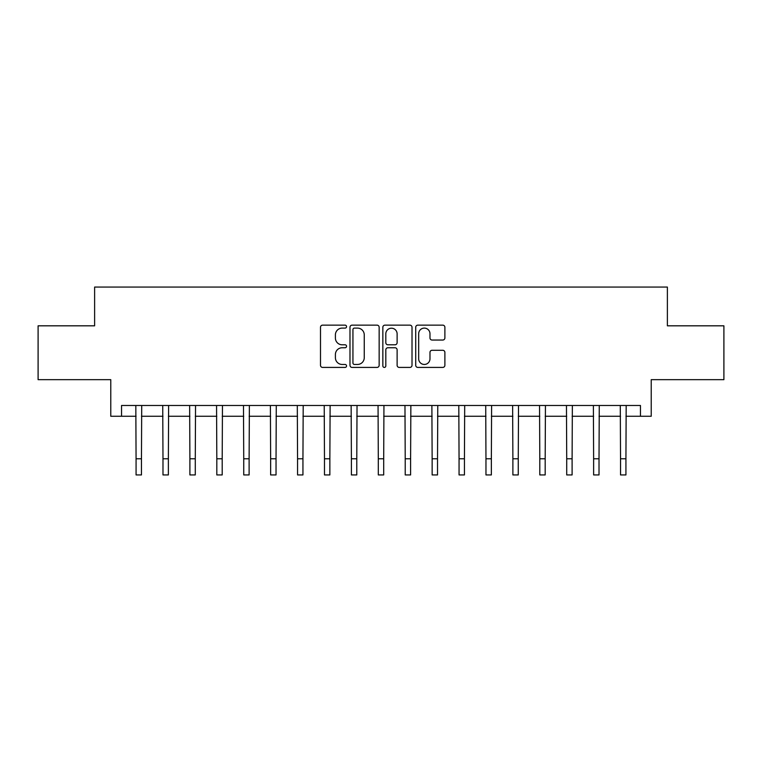 <?xml version="1.0" encoding="UTF-8"?>
<svg xmlns="http://www.w3.org/2000/svg" width="762" height="762" viewBox="0 0 762 762"><rect width="100%" height="100%" fill="white"/><g stroke="black" fill="none" stroke-linecap="round" stroke-linejoin="round"><path stroke-width="1.14" d="M346.548 326.622A1.476 1.476 0 0 0 345.072 325.145L322.612 325.145A2.115 2.115 0 0 0 320.497 327.26L320.497 365.303A2.115 2.115 0 0 0 322.612 367.417L345.072 367.417A1.476 1.476 0 0 0 346.548 365.931A1.476 1.476 0 0 0 345.072 364.455L342.167 364.455A6.763 6.763 0 0 1 335.404 357.692L335.404 354.52A6.763 6.763 0 0 1 342.167 347.758L345.072 347.758A1.476 1.476 0 0 0 346.548 346.281A1.476 1.476 0 0 0 345.072 344.795L342.167 344.795A6.763 6.763 0 0 1 335.404 338.033L335.404 334.87A6.763 6.763 0 0 1 342.167 328.108L345.072 328.108A1.476 1.476 0 0 0 346.548 326.622M442.77 340.043A2.115 2.115 0 0 0 444.884 337.928L444.884 327.26A2.115 2.115 0 0 0 442.77 325.145L417.824 325.145A2.115 2.115 0 0 0 415.719 327.26L415.719 365.303A2.115 2.115 0 0 0 417.824 367.417L442.77 367.417A2.115 2.115 0 0 0 444.884 365.303L444.884 352.406A2.115 2.115 0 0 0 442.77 350.291L432.092 350.291A2.115 2.115 0 0 0 429.978 352.406L429.978 358.807A5.658 5.658 0 0 1 424.329 364.455A5.658 5.658 0 0 1 418.671 358.807L418.671 333.756A5.658 5.658 0 0 1 424.329 328.108A5.658 5.658 0 0 1 429.978 333.756L429.978 337.928A2.115 2.115 0 0 0 432.092 340.043L442.77 340.043M121.539 416.262L121.539 405.489L640.461 405.489L640.461 416.262L651.224 416.262L651.224 379.657L723.9 379.657L723.9 325.822L667.379 325.822L667.379 287.064L94.621 287.064L94.621 325.822L38.1 325.822L38.1 379.657L110.776 379.657L110.776 416.262L136.074 416.262M379.152 327.26A2.115 2.115 0 0 0 377.038 325.145L352.101 325.145A2.115 2.115 0 0 0 349.987 327.26L349.987 365.303A2.115 2.115 0 0 0 352.101 367.417L377.038 367.417A2.115 2.115 0 0 0 379.152 365.303L379.152 327.26M384.962 325.145L409.899 325.145A2.115 2.115 0 0 1 412.013 327.26L412.013 365.303A2.115 2.115 0 0 1 409.899 367.417L399.231 367.417A2.115 2.115 0 0 1 397.116 365.303L397.116 349.872A2.115 2.115 0 0 0 395.002 347.758L387.925 347.758A2.115 2.115 0 0 0 385.81 349.872L385.81 365.931A1.476 1.476 0 0 1 384.324 367.417A1.476 1.476 0 0 1 382.848 365.931L382.848 327.26A2.115 2.115 0 0 1 384.962 325.145M141.456 416.262L162.982 416.262M168.373 416.262L189.9 416.262M195.282 416.262L216.818 416.262M222.199 416.262L243.735 416.262M249.117 416.262L270.643 416.262M276.035 416.262L297.561 416.262M302.943 416.262L324.479 416.262M329.86 416.262L351.396 416.262M356.778 416.262L378.304 416.262M383.696 416.262L405.222 416.262M410.604 416.262L432.14 416.262M437.521 416.262L459.057 416.262M464.439 416.262L485.966 416.262M491.357 416.262L512.883 416.262M518.265 416.262L539.801 416.262M545.182 416.262L566.718 416.262M572.1 416.262L593.627 416.262M599.018 416.262L620.544 416.262M625.926 416.262L640.461 416.262M354.425 328.108A1.476 1.476 0 0 0 352.939 329.584L352.939 362.979A1.476 1.476 0 0 0 354.425 364.455L357.483 364.455A6.763 6.763 0 0 0 364.255 357.692L364.255 334.87A6.763 6.763 0 0 0 357.483 328.108L354.425 328.108M397.116 333.861A5.658 5.658 0 0 0 391.458 328.212A5.658 5.658 0 0 0 385.81 333.861L385.81 342.69A2.115 2.115 0 0 0 387.925 344.795L395.002 344.795A2.115 2.115 0 0 0 397.116 342.69L397.116 333.861M135.817 405.489L136.074 458.781L141.456 458.781L141.713 405.489M136.074 458.781L136.074 474.936L141.456 474.936L141.456 458.781M162.735 405.489L162.982 458.781L168.373 458.781L168.621 405.489M162.982 458.781L162.982 474.936L168.373 474.936L168.373 458.781M189.643 405.489L189.9 458.781L195.282 458.781L195.539 405.489M189.9 458.781L189.9 474.936L195.282 474.936L195.282 458.781M216.56 405.489L216.818 458.781L222.199 458.781L222.456 405.489M216.818 458.781L216.818 474.936L222.199 474.936L222.199 458.781M243.478 405.489L243.735 458.781L249.117 458.781L249.374 405.489M243.735 458.781L243.735 474.936L249.117 474.936L249.117 458.781M270.396 405.489L270.643 458.781L276.035 458.781L276.282 405.489M270.643 458.781L270.643 474.936L276.035 474.936L276.035 458.781M297.304 405.489L297.561 458.781L302.943 458.781L303.2 405.489M297.561 458.781L297.561 474.936L302.943 474.936L302.943 458.781M324.221 405.489L324.479 458.781L329.86 458.781L330.117 405.489M324.479 458.781L324.479 474.936L329.86 474.936L329.86 458.781M351.139 405.489L351.396 458.781L356.778 458.781L357.035 405.489M351.396 458.781L351.396 474.936L356.778 474.936L356.778 458.781M378.057 405.489L378.304 458.781L383.696 458.781L383.943 405.489M378.304 458.781L378.304 474.936L383.696 474.936L383.696 458.781M404.965 405.489L405.222 458.781L410.604 458.781L410.861 405.489M405.222 458.781L405.222 474.936L410.604 474.936L410.604 458.781M431.883 405.489L432.14 458.781L437.521 458.781L437.779 405.489M432.14 458.781L432.14 474.936L437.521 474.936L437.521 458.781M458.8 405.489L459.057 458.781L464.439 458.781L464.696 405.489M459.057 458.781L459.057 474.936L464.439 474.936L464.439 458.781M485.718 405.489L485.966 458.781L491.357 458.781L491.604 405.489M485.966 458.781L485.966 474.936L491.357 474.936L491.357 458.781M512.626 405.489L512.883 458.781L518.265 458.781L518.522 405.489M512.883 458.781L512.883 474.936L518.265 474.936L518.265 458.781M539.544 405.489L539.801 458.781L545.182 458.781L545.44 405.489M539.801 458.781L539.801 474.936L545.182 474.936L545.182 458.781M566.461 405.489L566.718 458.781L572.1 458.781L572.357 405.489M566.718 458.781L566.718 474.936L572.1 474.936L572.1 458.781M593.379 405.489L593.627 458.781L599.018 458.781L599.265 405.489M593.627 458.781L593.627 474.936L599.018 474.936L599.018 458.781M620.287 405.489L620.544 458.781L625.926 458.781L626.183 405.489M620.544 458.781L620.544 474.936L625.926 474.936L625.926 458.781"/></g></svg>
